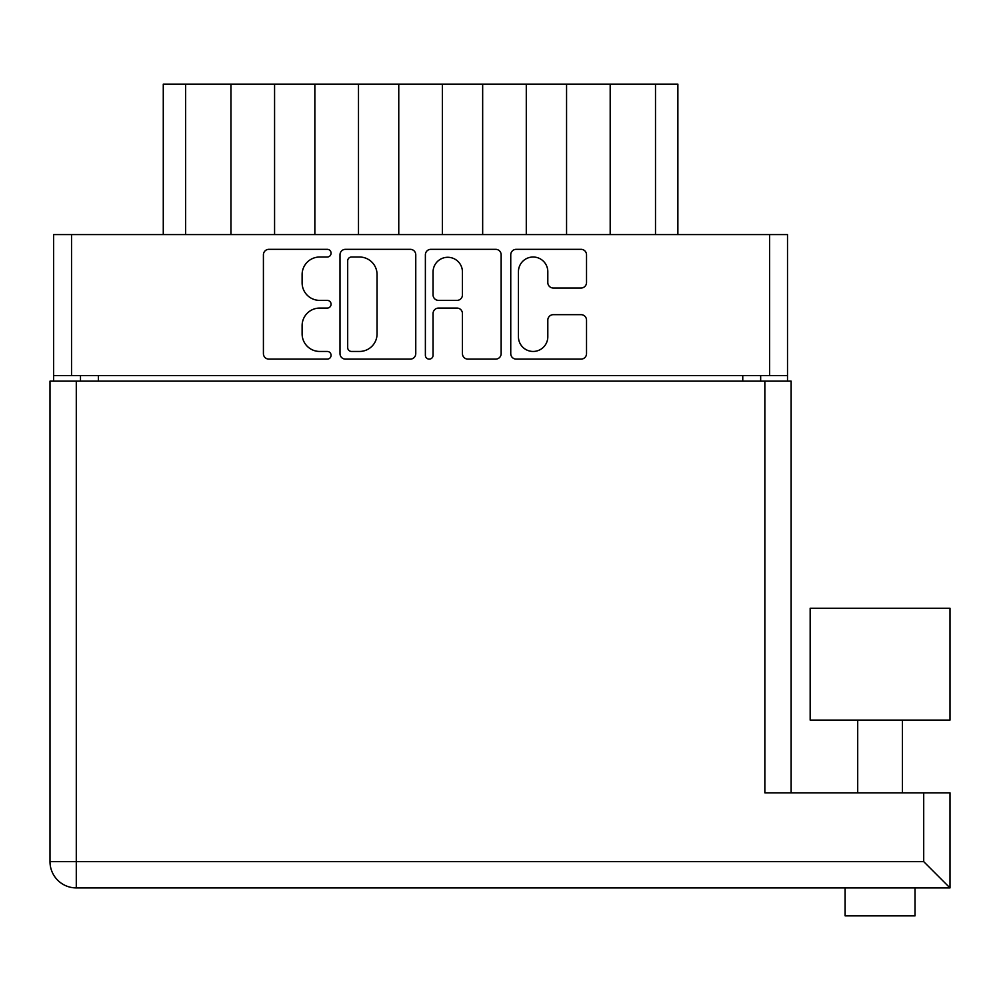 <?xml version="1.0" encoding="UTF-8"?>
<svg xmlns="http://www.w3.org/2000/svg" width="1000" height="1000" viewBox="0 0 1000 1000"><rect width="100%" height="100%" fill="white"/><g stroke="black" fill="none" stroke-linecap="round" stroke-linejoin="round"><path stroke-width="1.5" d="M518.438 336.763A14.688 14.688 0 0 0 533.125 351.45A14.688 14.688 0 0 0 547.812 336.763L547.812 320.15A5.487 5.487 0 0 1 553.3 314.662L581.025 314.662A5.487 5.487 0 0 1 586.525 320.15L586.525 353.638A5.487 5.487 0 0 1 581.025 359.125L516.237 359.125A5.487 5.487 0 0 1 510.75 353.638L510.75 254.812A5.487 5.487 0 0 1 516.237 249.325L581.025 249.325A5.487 5.487 0 0 1 586.525 254.812L586.525 282.538A5.487 5.487 0 0 1 581.025 288.025L553.3 288.025A5.487 5.487 0 0 1 547.812 282.538L547.812 271.7A14.688 14.688 0 0 0 533.125 257.013A14.688 14.688 0 0 0 518.438 271.7L518.438 336.763M429.225 359.125A3.837 3.837 0 0 0 433.062 355.288L433.062 313.562A5.487 5.487 0 0 1 438.55 308.075L456.95 308.075A5.487 5.487 0 0 1 462.438 313.562L462.438 353.638A5.487 5.487 0 0 0 467.925 359.125L495.65 359.125A5.487 5.487 0 0 0 501.15 353.638L501.15 254.812A5.487 5.487 0 0 0 495.65 249.325L430.863 249.325A5.487 5.487 0 0 0 425.375 254.812L425.375 355.288A3.837 3.837 0 0 0 429.225 359.125M415.763 353.638L415.763 254.812A5.487 5.487 0 0 0 410.275 249.325L345.487 249.325A5.487 5.487 0 0 0 340 254.812L340 353.638A5.487 5.487 0 0 0 345.487 359.125L410.275 359.125A5.487 5.487 0 0 0 415.763 353.638M787.513 375.55L53.637 375.55L53.637 234.587L787.513 234.587L787.513 381.138M319.688 257.013L327.238 257.013A3.837 3.837 0 0 0 331.075 253.162A3.837 3.837 0 0 0 327.238 249.325L268.9 249.325A5.487 5.487 0 0 0 263.412 254.812L263.412 353.638A5.487 5.487 0 0 0 268.9 359.125L327.238 359.125A3.837 3.837 0 0 0 331.075 355.288A3.837 3.837 0 0 0 327.238 351.45L319.688 351.45A17.575 17.575 0 0 1 302.113 333.875L302.113 325.637A17.575 17.575 0 0 1 319.688 308.075L327.238 308.075A3.837 3.837 0 0 0 331.075 304.225A3.837 3.837 0 0 0 327.238 300.387L319.688 300.387A17.575 17.575 0 0 1 302.113 282.812L302.113 274.575A17.575 17.575 0 0 1 319.688 257.013M53.637 375.55L53.637 381.138M80.487 381.138L80.487 375.55L80.487 381.138M760.662 375.55L760.662 381.138M163.275 234.587L163.275 84.125L185.637 84.125L185.637 234.587M230.95 234.587L230.95 84.125L185.637 84.125M274.575 234.587L274.575 84.125L230.95 84.125M314.85 234.587L314.85 84.125L274.575 84.125M358.488 234.587L358.488 84.125L314.85 84.125M398.762 234.587L398.762 84.125L358.488 84.125M442.388 234.587L442.388 84.125L398.762 84.125M482.663 234.587L482.663 84.125L442.388 84.125M526.287 234.587L526.287 84.125L482.663 84.125M566.562 234.587L566.562 84.125L526.287 84.125M610.188 234.587L610.188 84.125L566.562 84.125M655.5 234.587L655.5 84.125L610.188 84.125M655.5 84.125L677.875 84.125L677.875 234.587M351.525 257.013A3.837 3.837 0 0 0 347.688 260.85L347.688 347.6A3.837 3.837 0 0 0 351.525 351.45L359.487 351.45A17.575 17.575 0 0 0 377.062 333.875L377.062 274.575A17.575 17.575 0 0 0 359.487 257.013L351.525 257.013M462.438 271.975A14.688 14.688 0 0 0 447.75 257.288A14.688 14.688 0 0 0 433.062 271.975L433.062 294.887A5.487 5.487 0 0 0 438.55 300.387L456.95 300.387A5.487 5.487 0 0 0 462.438 294.887L462.438 271.975M810.163 720.1L950 720.1L950 608.237L810.163 608.237L810.163 720.1M915.037 887.913L915.037 915.875L845.125 915.875L845.125 887.913M923.713 792.825L950 792.825L950 887.913L76.287 887.913L76.287 861.625L923.713 861.625L923.713 792.825L764.85 792.825L764.85 381.138L791.137 381.138L791.137 792.825M895.837 887.913L864.325 887.913M76.287 381.138L76.287 861.625L50 861.625A26.288 26.288 0 0 0 76.287 887.913A26.288 26.288 0 0 1 50 861.625L50 381.138L764.85 381.138M950 887.913L923.713 861.625M71.537 234.587L71.537 375.55M769.613 375.55L769.613 234.587M98.387 375.55L98.387 381.138M742.763 381.138L742.763 375.55M902.45 720.1L902.45 792.825M857.712 720.1L857.712 792.825"/></g></svg>
